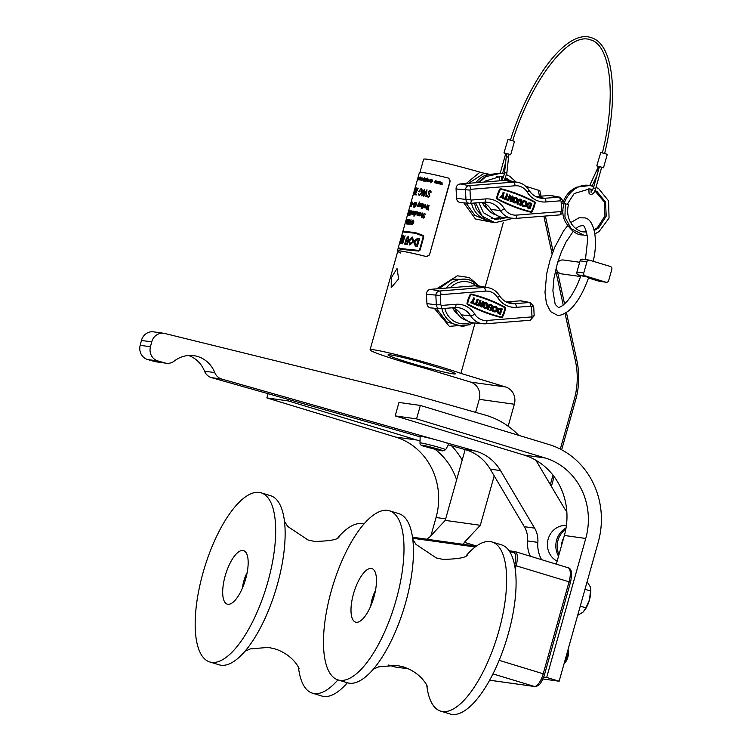 <?xml version="1.0" encoding="UTF-8"?>
<svg xmlns="http://www.w3.org/2000/svg" width="752" height="752" viewBox="0 0 752 752"><rect width="100%" height="100%" fill="white"/><g stroke="black" fill="none" stroke-linecap="round" stroke-linejoin="round"><path stroke-width="1.13" d="M391.284 277.836L397.037 268.502L398.645 278.87L391.209 287.687L391.284 277.836M436.423 308.423L446.735 321.875L461.775 326.246M469.897 324.77L449.348 326.33L434.186 308.217M501.584 177.876L502.872 178.262M505.147 178.967L507.854 179.907M466.043 203.059L474.803 215.326L487.898 220.909M417.247 361.167A34.977 1.871 -164.3 0 0 390.561 354.878A34.977 1.871 -164.3 0 0 388.032 354.888A34.977 1.871 -164.3 0 0 414.916 364.353A34.977 1.871 -164.3 0 0 452.845 373.819A34.977 1.871 -164.3 0 0 455.374 373.819A34.977 1.871 -164.3 0 0 448.38 370.642L417.247 361.167M485.134 287.123L503.389 222.188M493.133 222.46L475.471 218.982L463.796 202.852M466.249 183.479L479.992 172.152A53.636 2.876 -164.3 0 0 423.63 159.283L419.954 172.368M460.891 373.387A53.636 2.876 -164.3 0 0 404.134 356.617A53.636 2.876 -164.3 0 0 370.069 349.84A53.636 2.876 -164.3 0 0 425.811 368.48L470.592 382.091L505.664 386.998L460.891 373.387L475.048 323.022M436.63 288.843L457.357 275.815L469.192 277.526L477.689 284.717M508.164 426.224L514.34 404.238A13.997 13 98 0 0 505.664 386.998M463.448 544.363L464.369 542.342L480.312 525.291L494.214 475.856M525.714 186.261L539.692 190.651M426.666 539.212L429.298 537.436L445.24 520.384L480.312 525.291M445.24 520.384L465.14 449.593M475.612 412.35L479.268 399.331A13.997 13 98 0 0 470.592 382.091M475.847 182.717A23.509 21.836 -82 0 1 489.016 174.173L484.222 173.261L468.562 183.3M496.32 176.325A21.188 19.674 98 0 1 496.658 176.372L499.309 177.181M479.992 172.152L484.222 173.261M446.227 288.082A23.509 21.836 -82 0 1 471.072 280.534L468.562 279.537L452.535 279.171L438.942 288.655M452.76 307.765A12.944 12.023 98 0 0 457.667 313.866M482.38 202.41A12.944 12.023 98 0 0 487.277 208.501M516.521 215.11L560.936 211.575A0.743 0.686 98 0 0 561.584 210.786L561.114 201.489A0.743 0.686 98 0 0 560.39 200.812L545.999 201.959A22.579 20.971 -82 0 1 527.265 192.164A14.73 13.686 98 0 0 515.045 185.772L470.639 189.307A0.743 0.686 98 0 0 469.991 190.106L470.461 199.393A0.743 0.686 98 0 0 471.184 200.07L485.576 198.923A22.579 20.971 -82 0 1 504.301 208.718A14.73 13.686 98 0 0 516.521 215.11A3.497 1.269 85.4 0 1 515.515 218.418A3.497 1.269 85.4 0 1 515.44 218.418A18.227 16.929 -82 0 1 512.732 218.4A18.227 16.929 -82 0 1 500.315 210.513L490.981 209.488A18.659 17.334 -82 0 0 482.511 202.391A12.822 11.91 98 0 0 487.127 208.257M486.911 320.474L531.316 316.93A0.743 0.686 98 0 0 531.965 316.141L531.495 306.854A0.743 0.686 98 0 0 530.771 306.177L516.38 307.324A22.579 20.971 -82 0 1 497.645 297.529A14.73 13.686 98 0 0 485.435 291.137L441.02 294.671A0.743 0.686 98 0 0 440.371 295.461L440.841 304.757A0.743 0.686 98 0 0 441.565 305.434L455.956 304.287A22.579 20.971 -82 0 1 474.691 314.082A14.73 13.686 98 0 0 486.911 320.474A3.497 1.269 85.4 0 1 485.905 323.783A3.497 1.269 85.4 0 1 485.82 323.783A18.227 16.929 -82 0 1 483.113 323.764A18.227 16.929 -82 0 1 470.705 315.878L461.361 314.853A18.659 17.334 -82 0 0 452.892 307.756A12.822 11.91 98 0 0 457.507 313.622M456.614 479.926A65.292 60.649 98 0 0 434.929 449.226M420.058 441.095A65.292 60.649 98 0 0 416.965 440.052L288.251 400.919L288.646 399.528M462.198 460.064A79.289 73.649 98 0 0 451.482 445.72M430.952 535.668L436.057 517.498A65.292 60.649 98 0 0 395.58 437.062L266.866 397.93L268.06 393.691M288.251 400.919L266.866 397.93M542.897 678.962L559.14 681.237L546.685 677.449L585.752 538.46A65.292 60.649 98 0 0 545.275 458.015L416.57 418.892L420.349 405.441L398.964 402.442L395.185 415.894L416.57 418.892M559.14 681.237L598.216 542.248A79.289 73.649 98 0 0 549.054 444.564L420.349 405.441M556.311 564.15L564.367 535.462A65.292 60.649 98 0 0 523.89 455.026L395.185 415.894M546.685 677.449L543.696 677.035M482.85 305.575A2.858 2.651 98 0 0 488.161 305.566A2.858 2.651 98 0 0 482.897 304.983L484.833 305.726L485.143 304.833L484.062 304.41A1.908 1.767 98 0 1 487.277 305.538A1.908 1.767 98 0 1 483.78 305.932L482.596 305.538A2.858 2.651 98 0 0 484.984 308.292M485.773 302.642A2.858 2.651 98 0 0 482.643 304.945M485.115 307.342A1.908 1.767 98 0 0 485.642 303.582M494.6 306.224A2.858 2.651 98 0 0 494.355 311.901A2.858 2.651 98 0 0 497.401 309.147A2.858 2.651 98 0 0 494.6 306.224M495.013 306.233A2.858 2.651 98 0 0 491.836 308.959A2.858 2.651 98 0 0 494.224 311.873M494.882 307.173A1.908 1.767 -82 0 1 494.355 310.933M494.844 310.971A1.908 1.767 98 0 0 495.013 307.183A1.908 1.767 98 0 0 492.974 309.016A1.908 1.767 98 0 0 494.844 310.971M501.716 317.607A0.996 0.931 98 0 0 502.477 317.09A31.471 29.234 98 0 0 505.598 308.273A0.996 0.931 98 0 0 505.118 307.183A166.286 154.451 -82 0 0 471.41 294.098A0.996 0.931 98 0 0 470.376 294.596L470.113 294.558A31.471 29.234 -82 0 0 467.001 303.376A0.996 0.931 98 0 0 467.481 304.466A166.286 154.451 98 0 0 501.189 317.551A0.996 0.931 98 0 0 501.716 317.607M504.912 307.606A165.807 154.01 -82 0 0 471.297 294.558A0.526 0.489 98 0 0 470.761 294.822A30.992 28.792 -82 0 0 467.688 303.507A0.526 0.489 98 0 0 467.941 304.071A165.807 154.01 98 0 0 501.546 317.128A0.526 0.489 98 0 0 502.092 316.865A30.992 28.792 98 0 0 505.165 308.179A0.526 0.489 98 0 0 504.912 307.606L504.658 307.568A0.526 0.489 98 0 1 504.902 308.141A30.992 28.792 98 0 1 501.838 316.827A0.526 0.489 98 0 1 501.443 317.1M466.785 320.418A17.249 16.018 -82 0 1 455.411 308.969M479.043 306.026L477.952 305.669L479.043 306.026L479.832 303.789L481.487 304.428L479.814 303.846M477.952 305.669L479.851 300.302L480.932 300.659L480.143 302.896L481.797 303.535L482.587 301.298L481.562 303.441M481.224 304.391L480.434 306.628L481.524 306.985L483.414 301.618L482.587 301.298M500.362 308.301A2.858 2.651 98 0 0 498.886 313.791L500.353 314.298L502.251 308.931L501.039 308.461A2.858 2.651 98 0 0 497.523 310.482A2.858 2.651 98 0 0 499.14 313.828L500.353 314.298M471.147 294.549A165.807 154.01 -82 0 1 504.658 307.568M490.548 305.472A0.949 0.884 -82 0 1 491.112 306.713L489.853 310.285L490.68 310.604L492.203 307.07A1.908 1.767 98 0 0 490.812 304.541A1.908 1.767 98 0 0 488.894 305.782L487.371 309.326L488.198 309.645L489.721 306.102A0.949 0.884 -82 0 1 490.68 305.481A0.949 0.884 -82 0 1 491.376 306.741L489.853 310.285M490.68 304.522A1.908 1.767 98 0 0 488.631 305.744L487.371 309.326M477.398 299.287L475.819 303.761L474.324 303.235L474.004 304.137L477.567 305.453L477.887 304.56L476.646 304.081L478.225 299.606L477.144 299.249L475.584 303.667M472.82 303.676L473.91 304.034L473.619 300.866L474.559 298.187L473.732 297.858L472.529 300.509L470.338 302.708L471.429 303.065L472.886 301.599L473.083 303.714L472.651 301.834M471.231 294.07L471.156 294.06A0.996 0.931 98 0 0 470.113 294.558M440.841 304.757L436.329 304.833L435.859 295.545A4.239 3.939 -82 0 1 439.582 291.015L483.997 287.471A18.227 16.929 -82 0 1 488.17 287.696L479.24 286.014A18.659 17.334 98 0 0 474.973 285.788L430.558 289.332A4.662 4.333 98 0 0 426.459 294.314L426.929 303.611A4.662 4.333 98 0 0 430.802 307.906L439.854 308.734A4.239 3.939 -82 0 1 436.329 304.833L426.929 303.611M497.645 297.529A3.497 0.865 148.4 0 0 499.347 295.508C502.11 299.832 505.852 302.473 510.58 303.432A19.082 17.728 98 0 0 514.951 303.658L529.342 302.511A4.239 3.939 -82 0 1 530.31 302.567L521.38 300.885A4.662 4.333 98 0 0 520.309 300.828L506.246 301.947M461.361 314.853A18.659 17.334 98 0 0 474.07 322.928L485.905 323.783L530.31 320.239A3.497 1.269 85.4 0 1 530.235 320.239L485.98 323.774M501.189 317.551L501.443 317.588A166.286 154.451 98 0 1 467.735 304.504A0.996 0.931 98 0 1 467.255 303.413A31.471 29.234 -82 0 1 470.376 294.596M501.114 309.504L500.729 309.354A1.908 1.767 98 0 0 498.379 310.698A1.908 1.767 98 0 0 499.46 312.935L501.114 309.504L500.465 309.326A1.908 1.767 98 0 0 500.23 309.251M499.61 312.992L500.851 309.476M490.107 310.322L490.934 310.642M487.625 309.354L488.452 309.683M481.487 304.428L480.434 306.628M480.697 306.666L481.524 306.985M478.216 305.707L480.105 300.339M474.578 303.272L474.004 304.137M474.258 304.165L477.567 305.453M473.083 303.714L473.91 304.034M473.732 297.858L472.529 300.509M472.792 300.546L470.338 302.708M470.602 302.746L471.429 303.065M482.897 304.983L484.833 305.726M512.469 200.211A2.858 2.651 98 0 0 517.771 200.201A2.858 2.651 98 0 0 512.516 199.618L514.453 200.37L514.763 199.468L513.682 199.054A1.908 1.767 98 0 1 516.887 200.173A1.908 1.767 98 0 1 513.39 200.568L512.206 200.173A2.858 2.651 98 0 0 514.594 202.927M515.393 197.278A2.858 2.651 98 0 0 512.262 199.581M514.735 201.978A1.908 1.767 98 0 0 515.261 198.218M524.219 200.869A2.858 2.651 98 0 0 523.965 206.537A2.858 2.651 98 0 0 527.02 203.783A2.858 2.651 98 0 0 524.219 200.869M524.633 200.869A2.858 2.651 98 0 0 521.456 203.595A2.858 2.651 98 0 0 523.843 206.518M524.501 201.809A1.908 1.767 -82 0 1 523.975 205.569M524.454 205.606A1.908 1.767 98 0 0 524.623 201.818A1.908 1.767 98 0 0 522.593 203.651A1.908 1.767 98 0 0 524.454 205.606M499.986 189.231A31.471 29.234 -82 0 0 496.875 198.049A0.996 0.931 98 0 0 497.354 199.139A166.286 154.451 98 0 0 531.062 212.224A0.996 0.931 98 0 0 532.096 211.726A31.471 29.234 98 0 0 535.208 202.908A0.996 0.931 98 0 0 534.738 201.818A166.286 154.451 -82 0 0 501.029 188.733A0.996 0.931 98 0 0 499.986 189.231L499.732 189.194A31.471 29.234 -82 0 0 496.621 198.011A0.996 0.931 98 0 0 497.091 199.101A166.286 154.451 98 0 0 530.799 212.186A0.996 0.931 98 0 0 531.081 212.214M534.531 202.241A165.807 154.01 -82 0 0 500.917 189.194A0.526 0.489 98 0 0 500.371 189.457A30.992 28.792 -82 0 0 497.307 198.143A0.526 0.489 98 0 0 497.561 198.707A165.807 154.01 98 0 0 531.166 211.763A0.526 0.489 98 0 0 531.711 211.5A30.992 28.792 98 0 0 534.775 202.814A0.526 0.489 98 0 0 534.531 202.241L534.268 202.203A0.526 0.489 98 0 1 534.522 202.777A30.992 28.792 98 0 1 531.457 211.462A0.526 0.489 98 0 1 531.053 211.735M496.405 215.053A17.249 16.018 -82 0 1 485.031 203.604M508.653 200.662L507.572 200.305L508.653 200.662L509.442 198.425L511.097 199.064L509.424 198.481M507.572 200.305L509.471 194.937L510.552 195.294L509.762 197.532L511.416 198.171L512.206 195.934L511.181 198.077M510.843 199.036L510.053 201.263L511.134 201.621L513.033 196.253L512.206 195.934M529.972 202.937A2.858 2.651 98 0 0 528.506 208.436L529.972 208.934L531.871 203.566L530.658 203.096A2.858 2.651 98 0 0 527.143 205.117A2.858 2.651 98 0 0 528.759 208.464L529.972 208.934M500.757 189.184A165.807 154.01 -82 0 1 534.268 202.203M520.168 200.107A0.949 0.884 -82 0 1 520.732 201.348L519.472 204.92L520.299 205.24L521.813 201.705A1.908 1.767 98 0 0 520.422 199.177A1.908 1.767 98 0 0 518.504 200.417L516.991 203.961L517.808 204.281L519.331 200.737A0.949 0.884 -82 0 1 520.29 200.117A0.949 0.884 -82 0 1 520.986 201.376L519.472 204.92M520.299 199.158A1.908 1.767 98 0 0 518.25 200.38L516.991 203.961M507.017 193.922L505.438 198.396L503.934 197.879L503.624 198.772L507.186 200.088L507.506 199.195L506.265 198.716L507.844 194.242L506.754 193.884L505.194 198.302M502.439 198.312L503.52 198.669L503.229 195.501L504.178 192.822L503.097 192.465L502.148 195.144L499.958 197.344L501.039 197.701L502.505 196.234L502.693 198.349L502.27 196.469M500.841 188.705L500.766 188.696A0.996 0.931 98 0 0 499.732 189.194M470.461 199.393L465.949 199.477L465.479 190.181A4.239 3.939 -82 0 1 469.201 185.65L513.607 182.116A18.227 16.929 -82 0 1 517.78 182.332L508.86 180.649A18.659 17.334 98 0 0 504.583 180.424L460.177 183.967A4.662 4.333 98 0 0 456.079 188.959L456.549 198.246A4.662 4.333 98 0 0 460.421 202.542L469.464 203.378A4.239 3.939 -82 0 1 465.949 199.477L456.549 198.246M527.265 192.164A3.497 0.865 148.4 0 0 528.966 190.153C531.72 194.467 535.471 197.109 540.19 198.067A19.082 17.728 98 0 0 544.561 198.302L558.952 197.156A4.239 3.939 -82 0 1 559.92 197.203L551 195.52A4.662 4.333 98 0 0 549.928 195.464L535.856 196.582M490.981 209.488A18.659 17.334 98 0 0 503.69 217.563L515.515 218.418L559.93 214.875A3.497 1.269 85.4 0 1 559.845 214.875L515.599 218.409M530.724 204.14L530.339 203.999A1.908 1.767 98 0 0 527.998 205.334A1.908 1.767 98 0 0 529.079 207.571L530.724 204.14L530.085 203.961A1.908 1.767 98 0 0 529.84 203.886M529.229 207.627L530.47 204.112M519.726 204.958L520.553 205.277M517.244 203.999L518.072 204.318M511.097 199.064L510.053 201.263M510.307 201.301L511.134 201.621M507.826 200.342L509.724 194.975M504.197 197.908L503.624 198.772M503.878 198.81L507.186 200.088M502.693 198.349L503.52 198.669M503.351 192.503L502.148 195.144M502.402 195.182L499.958 197.344M500.212 197.381L501.039 197.701M512.516 199.618L514.453 200.37M410.254 243.723L412.801 241.392L411.974 238.393L409.53 240.743L410.254 243.723L409.567 240.753L411.993 238.403M409.821 245.049L413.685 241.599L412.416 237.068L408.787 240.593L409.821 245.049L413.722 241.608L412.453 237.077M403.382 240.424L403.721 239.061L403.382 240.424A54.106 2.895 15.7 0 0 402.414 240.32L402.367 240.311A54.153 2.905 15.7 0 1 403.345 240.405M403.721 239.061A54.153 2.905 15.7 0 0 403.147 239.004L404.632 237.087L403.006 242.454L402.658 241.166A54.153 2.905 15.7 0 0 402.207 241.119L402.649 243.808L405.074 235.771L402.367 240.311M403.194 239.004L404.651 237.096M406.616 244.438L406.653 244.447A54.106 2.895 15.7 0 1 407.358 244.579L408.872 239.202L408.308 236.269L406.193 238.722L404.689 244.099A54.153 2.905 15.7 0 1 405.3 244.203L406.813 238.826L407.875 237.604L408.129 239.061L406.616 244.438A54.153 2.905 15.7 0 1 407.321 244.569L408.825 239.183L408.327 236.278M404.689 244.099L404.726 244.118A54.106 2.895 15.7 0 1 405.337 244.221L406.851 238.835L407.894 237.604M415.189 233.242L402.724 231.926L399.773 242.435M400.026 242.332L401.869 235.62L399.97 242.351A54.153 2.905 15.7 0 1 400.224 242.304L399.895 243.657A54.106 2.895 15.7 0 0 399.397 243.836L399.378 243.864A54.106 2.895 15.7 0 1 399.378 243.864L399.359 243.93A54.106 2.895 15.7 0 1 399.359 243.902L398.287 247.728M415.809 246.355L415.847 246.365A54.106 2.895 15.7 0 1 417.313 246.703L419.55 238.619A54.153 2.905 15.7 0 0 418.084 238.281C413.628 240.161 412.876 242.858 415.809 246.355A54.153 2.905 15.7 0 1 417.285 246.694L419.55 238.619M401.615 238.91L402.508 235.555A54.153 2.905 15.7 0 0 402.273 235.564L400.055 243.648A54.106 2.895 15.7 0 1 400.29 243.639L401.23 240.273A54.106 2.895 15.7 0 1 401.765 240.283L400.863 243.648A54.106 2.895 15.7 0 1 401.201 243.667L403.467 235.592L401.201 243.667M417.896 177.81L419.4 172.612A54.106 2.895 -164.3 0 1 448.653 178.149L450.063 180.903L429.448 254.956L426.779 256.686A53.636 2.876 -164.3 0 0 397.789 251.196A53.636 2.876 -164.3 0 0 400.656 253.029M417.332 179.982L417.999 177.82A54.153 2.905 15.7 0 1 418.027 177.81L417.473 179.954A54.106 2.895 15.7 0 1 417.473 179.954L417.896 177.886A54.153 2.905 15.7 0 1 417.915 177.876L417.454 179.766M417.285 180.142L415.189 187.831A54.106 2.895 15.7 0 0 415.151 187.859L415.113 187.85A54.153 2.905 15.7 0 1 415.142 187.821L415.189 187.831M418.112 177.782L417.51 179.916L418.084 177.792A54.153 2.905 15.7 0 1 418.112 177.782L417.623 179.672L418.215 177.754A54.153 2.905 15.7 0 1 418.244 177.754L417.698 179.897A54.106 2.895 15.7 0 0 417.661 179.897L417.548 179.935A54.106 2.895 15.7 0 1 417.539 179.925L417.745 179.587M418.535 177.698L418.018 178.75A54.153 2.905 15.7 0 1 418.309 178.722L417.839 179.888M418.986 177.679L418.657 179.493L418.441 178.713A54.153 2.905 15.7 0 1 418.826 178.713L418.958 177.669L418.911 178.779M419.24 179.493L419.127 179.878A54.106 2.895 15.7 0 1 419.202 179.878L419.795 177.754L419.202 179.878M418.911 179.907L419.287 177.716A54.153 2.905 15.7 0 1 419.343 177.716L418.996 179.643M420.001 177.763A54.153 2.905 15.7 0 0 419.926 177.754L419.372 179.897A54.106 2.895 15.7 0 1 419.447 179.907L420.048 177.773L419.447 179.907M420.772 177.002L419.607 179.916A54.106 2.895 15.7 0 1 419.691 179.925L419.757 179.7M420.847 177.698A54.106 2.895 15.7 0 1 420.932 177.707L420.725 176.983L420.894 177.698A54.153 2.905 15.7 0 0 420.81 177.688L419.691 179.925M420.547 177.82L420.603 178.929M421.176 179.7L421.064 180.085A54.106 2.895 15.7 0 1 421.167 180.104L421.759 177.97L421.167 180.104M421.129 177.886L420.894 178.901L421.129 177.886A54.153 2.905 15.7 0 0 421.045 177.867L420.725 180.076M420.894 178.901L420.847 179.822M422.427 178.027L422.248 179.888L421.562 179.766L421.75 180.217L421.637 178.995A54.153 2.905 15.7 0 1 422.408 179.117L422.351 178.29L421.806 178.544L422.398 178.027L422.549 179.192M423.169 179.192A54.153 2.905 15.7 0 0 422.68 179.117L422.633 179.427A54.106 2.895 15.7 0 1 423.132 179.512L423.132 179.512M423.884 178.826L423.085 180.395A54.106 2.895 15.7 0 0 422.953 180.377L422.915 180.367A54.153 2.905 15.7 0 1 423.047 180.386L423.846 178.816L423.771 180.518A54.106 2.895 15.7 0 1 423.912 180.546L424.043 178.525M424.166 180.583A54.153 2.905 15.7 0 0 423.978 180.546L424.015 180.565A54.106 2.895 15.7 0 1 424.166 180.583L423.959 181.458A54.106 2.895 15.7 0 1 424.09 181.476L424.335 180.621A54.106 2.895 15.7 0 1 424.523 180.649L424.523 180.649M423.978 180.546L424.053 180.292A54.153 2.905 15.7 0 1 424.241 180.32L424.758 178.45A54.153 2.905 15.7 0 1 424.889 178.478L424.41 180.348M425.735 180.452L425.378 181.721A54.106 2.895 15.7 0 1 425.529 181.749L426.328 178.741L425.529 181.749M425.106 180.79L425.331 178.553A54.153 2.905 15.7 0 1 425.472 178.581L425.275 180.555M427.503 178.102L427.944 178.901L427.503 178.102L426.76 178.6L426.102 180.95A54.106 2.895 15.7 0 1 426.243 180.978L426.328 180.677M427.54 178.121L427.982 178.92L427.606 178.139M427.832 178.882A54.106 2.895 15.7 0 1 427.982 178.92L427.944 178.901A54.153 2.905 15.7 0 0 427.794 178.873L427.474 178.384L426.722 179.136L427.333 178.938L427.662 180.142L426.243 180.978M428.79 179.474L428.283 179.794L429.072 179.982L428.687 181.467A54.106 2.895 15.7 0 1 428.847 181.505L428.828 179.202L429.138 180.489M427.794 181.279L428.283 179.794L427.832 181.298A54.106 2.895 15.7 0 0 427.681 181.26L427.644 181.251A54.153 2.905 15.7 0 1 427.794 181.279L427.832 181.298M429.853 181.758L429.43 181.298L430.492 181.514L429.853 181.758M430.52 179.568L430.492 181.514L430.858 180.79M430.473 179.549L430.896 180.8M431.639 180.17L432.297 179.944L432.795 181.232L431.704 182.153L431.244 181.58L430.877 182.849L431.225 181.636M432.362 179.963L432.767 181.223L431.704 182.153L431.206 181.57M431.686 179.85A54.153 2.905 15.7 0 0 431.507 179.813L430.708 182.811A54.106 2.895 15.7 0 1 430.877 182.849M436.48 181.57L435.511 182.971L436.451 181.561L436.536 183.215A54.106 2.895 15.7 0 1 436.752 183.262A54.106 2.895 15.7 0 1 436.997 183.319L437.937 181.909M435.399 181.317L434.487 182.736A54.106 2.895 15.7 0 0 434.28 182.689L434.252 182.68A54.153 2.905 15.7 0 1 434.459 182.727L435.37 181.307L435.446 182.962M434.252 182.68L435.511 180.706A54.153 2.905 15.7 0 1 435.558 180.715L435.671 182.379M435.558 180.715L435.643 182.369L436.602 180.959A54.153 2.905 15.7 0 1 436.639 180.969L436.752 183.262A54.153 2.905 15.7 0 1 436.968 183.309L436.997 183.319M439.074 182.181L438.078 183.573A54.106 2.895 15.7 0 0 438.049 183.563L438.021 183.554A54.153 2.905 15.7 0 1 438.059 183.563L439.046 182.172L439.159 183.836A54.106 2.895 15.7 0 1 439.384 183.883A54.153 2.905 15.7 0 1 439.619 183.939L440.606 182.548M436.639 180.969L436.78 183.272L438.059 181.298A54.153 2.905 15.7 0 1 438.096 181.307L438.237 182.971L439.196 181.57A54.153 2.905 15.7 0 1 439.243 181.58L439.412 183.892A54.106 2.895 15.7 0 1 439.638 183.949L440.578 182.539L440.71 184.202A54.106 2.895 15.7 0 1 440.775 184.221L441.791 182.83M440.71 184.202L440.738 184.212A54.153 2.905 15.7 0 1 440.747 184.212L441.762 182.821L441.894 184.494A54.106 2.895 15.7 0 1 442.138 184.55L441.96 182.228A54.153 2.905 15.7 0 1 441.96 182.228L442.138 184.55M439.243 181.58L439.384 183.883L440.719 181.928A54.153 2.905 15.7 0 1 440.766 181.946L440.926 183.62L441.922 182.219M415.113 187.85L413.562 193.311A54.153 2.905 15.7 0 1 413.562 193.311M414.681 190.98L413.854 193.038A54.106 2.895 15.7 0 0 413.779 193.067L413.732 193.048A54.153 2.905 15.7 0 1 413.807 193.02L414.643 190.961L413.562 194.965A54.106 2.895 15.7 0 1 413.656 194.956L415.593 188.056L413.656 194.956M413.732 193.048L415.095 188.141A54.153 2.905 15.7 0 1 415.16 188.113L414.869 190.331M415.16 192.305L415.113 190.228L416.241 187.859L416.232 189.786A54.106 2.895 15.7 0 0 416.082 189.777L416.035 188.545L415.17 191.751M415.254 190.265L415.123 191.732L415.602 191.412L414.446 194.759A54.153 2.905 15.7 0 0 413.882 194.759L414.079 194.063A54.153 2.905 15.7 0 1 414.54 194.063L414.944 192.437M413.882 194.759L413.929 194.768A54.106 2.895 15.7 0 1 414.493 194.768M417.98 187.991L415.01 194.796A54.106 2.895 15.7 0 1 416.288 194.928L416.439 194.223L416.288 194.928M418.112 188.31L415.489 194.129M418.544 193.537L419.372 194.853L421.646 192.296L420.876 189.137L419.099 191.017A54.153 2.905 15.7 0 1 420.095 191.177L419.898 191.863A54.153 2.905 15.7 0 0 418.648 191.666L421.092 188.461L422.182 189.983L421.975 192.333L419.165 195.539L418.187 193.997L418.582 193.555L419.409 194.862M421.007 189.175L419.137 191.027M420.095 191.177L419.936 191.882A54.106 2.895 15.7 0 0 418.695 191.675L418.648 191.666M421.129 188.47L422.22 190.002L422.013 192.343L419.202 195.548M426.422 191.572L423.818 196.244L426.393 191.553L425.895 196.676A54.106 2.895 15.7 0 1 426.309 196.77L426.995 189.786L426.309 196.77M423.761 196.234A54.106 2.895 15.7 0 1 423.818 196.244L423.818 196.244A54.153 2.905 15.7 0 0 423.733 196.225L423.968 191.093L421.872 195.858A54.106 2.895 15.7 0 0 421.534 195.793L421.496 195.783A54.153 2.905 15.7 0 1 421.834 195.849L421.872 195.858M421.496 195.783L424.41 189.25A54.153 2.905 15.7 0 1 424.457 189.269L424.25 194.665M430.219 190.303L431.272 192.108L430.736 192.343L429.994 190.98L428.781 191.929L429.824 196.065L428.067 197.325M428.781 191.929L430.022 190.989M428.753 191.92L429.796 196.056L428.161 197.353L427.239 195.943L427.728 195.614L428.443 196.686M430.313 190.331L431.272 192.108M410.31 205.475L410.376 205.578A54.106 2.895 15.7 0 1 410.423 205.569L411.297 202.279L410.423 205.569M410.395 204.92L410.103 205.757M410.244 205.672L410.959 202.467A54.153 2.905 15.7 0 1 410.968 202.448L410.216 205.352M410.968 202.448L410.178 205.343L411.053 202.363A54.153 2.905 15.7 0 1 411.081 202.354L410.366 205.268M410.536 206.255L411.617 202.232A54.153 2.905 15.7 0 0 411.56 202.241L410.338 206.734A54.106 2.895 15.7 0 1 410.479 206.725L410.648 206.264L410.479 206.725M412.35 202.128L412.322 203.407A54.106 2.895 15.7 0 0 412.228 203.397L411.607 204.713M411.654 203.717L411.118 206.715A54.153 2.905 15.7 0 0 410.724 206.706L410.855 206.245A54.153 2.905 15.7 0 1 411.175 206.255L411.541 203.689L412.312 202.109L412.322 203.407M412.669 204.253A54.106 2.895 15.7 0 1 413.196 204.3L413.327 203.839L413.158 204.29A54.153 2.905 15.7 0 0 412.632 204.234L412.669 204.253M415.113 202.41L415.292 203.877L413.741 207.11M414.784 207.27L414.747 207.261A54.153 2.905 15.7 0 1 414.747 207.261A54.106 2.895 15.7 0 1 414.784 207.27L416.89 203.886L414.747 207.261L415.583 204.149A54.106 2.895 15.7 0 0 415.405 204.121L415.358 204.112A54.153 2.905 15.7 0 1 415.583 204.149M415.358 204.112L415.489 203.651A54.153 2.905 15.7 0 1 415.706 203.689L415.997 202.655A54.153 2.905 15.7 0 1 416.176 202.683L415.922 203.726M418.732 203.942L417.445 206.339A54.106 2.895 15.7 0 0 417.219 206.302L417.181 206.292A54.153 2.905 15.7 0 1 417.407 206.33L418.695 203.933L418.629 206.565A54.106 2.895 15.7 0 1 418.873 206.612L418.986 203.472L419.766 202.062L418.986 203.472M421.12 203.538L421.562 205.409L421.026 206.452L420.077 206.913L419.578 204.929A54.153 2.905 15.7 0 1 421.299 205.268L420.96 203.933L419.87 204.243L421.007 203.51L421.562 205.409L421.026 206.452M420.077 206.913L419.494 206.114L420.077 206.913M422.737 203.924A54.153 2.905 15.7 0 0 422.483 203.877L421.223 208.483A54.106 2.895 15.7 0 1 421.477 208.539L422.737 203.924L421.477 208.539M423.555 204.102A54.153 2.905 15.7 0 0 423.291 204.046L422.032 208.652A54.106 2.895 15.7 0 1 422.295 208.708L423.592 204.112L422.295 208.708M425.237 204.403L425.952 206.358L424.288 207.796L423.592 205.832L425.359 204.441M426.525 208.238A54.106 2.895 15.7 0 1 426.826 208.304L427.747 205.023L426.788 208.295A54.153 2.905 15.7 0 0 426.497 208.229L426.525 208.238M426.666 207.749L426.102 207.768M428.734 209.535L428.612 209.996A54.106 2.895 15.7 0 0 426.826 209.582A54.153 2.905 15.7 0 1 428.574 209.987L428.734 209.535M426.798 209.573L426.92 209.112A54.153 2.905 15.7 0 1 427.653 209.282L428.781 205.258A54.153 2.905 15.7 0 1 429.091 205.334L427.991 209.357A54.153 2.905 15.7 0 1 428.706 209.526M407.979 213.079A54.153 2.905 15.7 0 1 407.988 213.032L408.101 212.628A54.153 2.905 15.7 0 1 408.12 212.581L410.056 205.747M408.157 212.656L407.64 214.442M407.669 214.32L408.656 210.955L407.763 214.217A54.106 2.895 15.7 0 1 407.791 214.235L407.913 213.756M408.656 210.955A54.153 2.905 15.7 0 1 408.684 210.936L407.96 213.803M407.979 214.17L407.932 214.16A54.153 2.905 15.7 0 1 407.932 214.16A54.106 2.895 15.7 0 1 407.979 214.17L408.073 213.7M409.257 210.786L408.195 213.888M408.985 211.077L409.003 210.851A54.153 2.905 15.7 0 0 408.947 210.861L408.073 214.151A54.106 2.895 15.7 0 1 408.129 214.141M408.815 215.326L408.815 215.326A54.106 2.895 15.7 0 1 409.032 215.335L410.291 210.851L409.032 215.335M408.985 215.326A54.153 2.905 15.7 0 0 408.768 215.307L409.953 210.823A54.153 2.905 15.7 0 1 410.244 210.842M411.071 211.331L411.635 210.917L411.758 212.703L410.677 214.311L410.404 213.559L409.896 215.523L410.395 213.737M411.147 210.917A54.153 2.905 15.7 0 0 411.015 210.898L409.774 215.514A54.106 2.895 15.7 0 1 409.896 215.523M411.983 213.925L411.852 214.405A54.106 2.895 15.7 0 1 412.011 214.433L412.933 211.152L412.011 214.433M413.299 211.679L414.042 211.265L414.333 213.098L413.064 214.649L412.641 214.019M414.333 213.098L413.064 214.649L412.641 213.888M413.384 211.218A54.153 2.905 15.7 0 0 413.224 211.19L412.34 214.48A54.106 2.895 15.7 0 1 412.51 214.508M415.245 212.026L416.11 211.632L416.505 213.493L415.113 215.016L414.596 214.188L414.051 216.144L414.606 214.292M413.854 216.106L413.891 216.115A54.106 2.895 15.7 0 1 414.089 216.153A54.153 2.905 15.7 0 0 413.854 216.106L415.142 211.509A54.153 2.905 15.7 0 1 415.339 211.547M417.172 215.401L418.084 214.903L417.915 215.495A54.106 2.895 15.7 0 1 418.159 215.542L419.043 212.252L418.159 215.542M418.046 214.893L417.087 215.382M417.106 215.392L417.369 211.923A54.153 2.905 15.7 0 1 417.595 211.97L417.322 215.006M420.753 212.553L421.393 214.499L419.795 215.946L419.099 215.091L418.93 215.702L419.118 215.175M419.748 212.929L419.851 212.421A54.153 2.905 15.7 0 0 419.607 212.374L418.714 215.655A54.106 2.895 15.7 0 1 418.967 215.711M420.829 212.572L421.355 214.489L419.795 215.946M421.684 216.285A54.153 2.905 15.7 0 0 421.289 216.2L421.317 216.209A54.106 2.895 15.7 0 1 421.675 216.285L421.336 217.619A54.106 2.895 15.7 0 1 421.618 217.676L421.985 216.36A54.106 2.895 15.7 0 1 422.389 216.444L422.389 216.444M421.289 216.2L421.402 215.796A54.153 2.905 15.7 0 1 421.797 215.88L422.605 213.004A54.153 2.905 15.7 0 1 422.878 213.07L422.107 215.946M424.542 213.803L423.696 214.423L424.429 217.187L423.329 218.052L422.68 217.102L423.489 217.601L424.128 217.14L423.414 214.358L424.673 213.342L425.425 214.564L424.542 213.803L423.724 214.433L424.457 217.196L423.357 218.061M423.489 217.601L423.019 216.886L423.517 217.61M424.758 213.371L425.425 214.564M407.405 221.699L406.306 224.011L407.65 219.302L406.306 224.011M408.439 221.793L407.227 224.087L408.58 219.377L408.439 221.793L407.302 224.096M409.755 219.518L409.868 220.956L408.242 224.209L409.097 222.178L408.825 220.815L409.737 219.518M410.028 223.861L411.118 219.828A54.153 2.905 15.7 0 0 410.949 219.8L409.727 224.303A54.106 2.895 15.7 0 1 410.084 224.359L410.329 223.917L410.084 224.359M411.306 223.41L411.917 224.303L413.478 222.611L412.914 220.496L411.664 221.727A54.153 2.905 15.7 0 1 412.387 221.849L412.256 222.31A54.153 2.905 15.7 0 0 411.353 222.15L413.064 220.045L413.826 221.069L413.694 222.639L411.776 224.763L411.053 223.711L411.955 224.312M413.017 220.524L411.701 221.737M412.387 221.849L412.293 222.319A54.106 2.895 15.7 0 0 411.391 222.169L411.353 222.15M413.186 220.073L413.732 222.648L411.814 224.773M398.776 248.273C396.144 248.705 402.799 249.636 418.742 251.074L420.067 250.115L423.79 236.852L423.141 235.423L415.32 232.547L402.875 231.231L402.64 232.227M398.475 248.705L398.222 247.793M426.779 256.686L426.6 256.611A54.106 2.895 -164.3 0 0 397.347 251.074A54.106 2.895 -164.3 0 0 397.695 251.563M426.6 256.611L429.27 254.881M448.831 178.224L450.063 180.903M429.448 254.956L450.241 180.978M423.79 236.852L423.113 235.414L415.377 232.565M398.729 248.263C396.097 248.696 402.762 249.626 418.714 251.065L420.039 250.106L423.771 236.833M398.908 247.587C396.304 248.019 402.95 248.95 418.836 250.378L419.531 249.871L423.197 236.814L422.859 236.062L415.123 233.223L402.687 231.907M417.708 239.625C414.709 240.866 414.211 242.661 416.194 245.011A54.153 2.905 15.7 0 1 416.655 245.114L418.168 239.728A54.153 2.905 15.7 0 0 417.708 239.625L417.736 239.634A54.106 2.895 15.7 0 1 418.168 239.738M417.736 239.634C414.747 240.875 414.239 242.67 416.223 245.02M400.496 239.935L401.615 235.893M399.359 243.93L399.312 243.921A54.153 2.905 15.7 0 1 399.312 243.883A54.153 2.905 15.7 0 1 399.331 243.845L400.449 239.926M399.397 243.836L399.726 242.473A54.153 2.905 15.7 0 1 399.848 242.388L401.737 235.667A54.153 2.905 15.7 0 1 401.869 235.62M399.895 243.657L400.224 242.304M399.35 243.817A54.153 2.905 15.7 0 1 399.848 243.648M402.508 235.555L401.568 238.91A54.153 2.905 15.7 0 1 402.141 238.92L403.091 235.564A54.153 2.905 15.7 0 1 403.429 235.583M400.29 243.639L401.192 240.264A54.153 2.905 15.7 0 1 401.765 240.273M403.006 242.454L402.658 241.166M402.602 243.789L405.074 235.771M411.118 219.828L409.99 223.852A54.153 2.905 15.7 0 1 410.291 223.899M409.699 219.509L409.868 220.956M409.831 220.938L408.204 224.199M409.079 221.746L408.966 220.806L409.567 219.96L408.966 220.806L409.079 221.746L409.567 219.96L409.68 220.9M409.013 220.825L409.116 221.755M408.58 219.377L408.392 221.784M407.951 220.58L407.387 223.626L408.261 221.765L408.449 219.838L407.584 221.699M408.458 219.838L407.998 220.59M407.631 221.718L407.424 223.645M407.368 221.68L407.669 219.311M407.076 220.524L406.447 223.56L407.255 221.68L407.518 219.763L406.729 221.652M407.556 219.781L407.123 220.543M406.766 221.661L406.494 223.57M422.878 213.07L422.069 215.946A54.153 2.905 15.7 0 1 422.464 216.031M421.308 217.61A54.153 2.905 15.7 0 1 421.581 217.666L421.985 216.36A54.153 2.905 15.7 0 1 422.351 216.435M419.851 212.421L419.691 212.985L420.716 212.543M420.594 212.938L419.39 214.057L419.87 215.533L421.092 214.423L420.594 212.938M420.678 212.966L419.39 214.057M419.428 214.066L419.898 215.542M417.595 211.97L417.022 214.273M417.285 214.997L416.984 214.254L417.285 214.997L418.187 214.264L418.798 212.205A54.153 2.905 15.7 0 1 419.043 212.252M416.505 213.493L415.076 214.997L414.596 214.188M416.035 211.613L416.467 213.483M415.912 212.008L414.878 213.173L415.189 214.593L416.251 213.436L415.912 212.008M415.988 212.026L414.878 213.173M414.925 213.183L415.226 214.611M413.985 211.246L414.296 213.089M413.863 211.65L412.933 212.844L413.139 214.235L414.108 213.051L413.863 211.65M413.929 211.669L412.933 212.844M412.97 212.863L413.177 214.254M411.626 214.01L412.735 211.115A54.153 2.905 15.7 0 1 412.895 211.143M411.758 212.703L410.639 214.292L410.404 213.559M411.598 210.908L411.72 212.684M411.476 211.303L410.752 213.897L411.579 212.666L411.476 211.303L410.686 212.543M410.724 212.562L410.789 213.906M409.878 211.284L409.483 212.957A54.153 2.905 15.7 0 1 409.549 212.957L410.019 211.293A54.153 2.905 15.7 0 0 409.878 211.284L409.925 211.303A54.106 2.895 15.7 0 1 410.009 211.303M409.925 211.303L409.483 212.957M409.351 213.418L408.881 214.846A54.153 2.905 15.7 0 1 409.013 214.856L409.351 213.418A54.153 2.905 15.7 0 1 409.417 213.418A54.106 2.895 15.7 0 1 409.417 213.427L408.881 214.846M408.891 214.198L408.928 214.865M409.079 212.478L408.251 213.521M409.003 210.851L409.041 212.468M409.097 211.171L408.374 213.765L409.097 211.171M409.144 211.19L408.543 212.487M408.59 212.496L408.421 213.775M407.8 214.245L408.806 210.889A54.153 2.905 15.7 0 1 408.853 210.88M408.12 212.647L407.838 213.878M407.81 213.681L408.007 212.985A54.153 2.905 15.7 0 0 407.988 213.032M429.091 205.334L427.963 209.357M426.497 208.229L426.628 207.74L425.679 207.984M426.064 207.759L427.418 204.948A54.153 2.905 15.7 0 1 427.709 205.014M425.209 204.394L425.952 206.358M425.923 206.349L425.312 207.449M425.275 207.439L424.26 207.787L423.564 207.063M425.19 204.826L423.855 205.888L424.372 207.383L425.641 206.283L425.181 204.826M425.134 204.807L423.855 205.888M423.893 205.898L424.401 207.392M420.988 206.443L420.048 206.903L419.456 206.104M420.979 203.933L420.02 204.469M420.735 206.292L421.158 205.672A54.153 2.905 15.7 0 0 419.691 205.371L420.142 206.49L420.735 206.292M421.158 205.672A54.106 2.895 15.7 0 0 419.729 205.381L420.18 206.509M417.181 206.292L419.494 201.997A54.153 2.905 15.7 0 1 419.729 202.044M418.949 203.463L418.873 206.612M416.176 202.683L415.884 203.717A54.153 2.905 15.7 0 1 416.852 203.877M415.207 206.123L416.354 204.271A54.153 2.905 15.7 0 0 415.753 204.177L415.207 206.123M415.753 204.177L415.292 205.992M415.8 204.187A54.106 2.895 15.7 0 1 416.354 204.281M415.254 203.858L413.703 207.101L414.446 202.814L415.038 202.391L415.292 203.877M414.907 202.843L414.361 204.741L414.907 202.843M414.39 205.992L414.239 205.202L413.835 206.64M414.427 206.01L414.277 205.211M413.732 205.916L413.882 206.65M414.944 202.861L414.211 203.745M414.258 203.754L414.399 204.751M412.632 204.234L412.754 203.783A54.153 2.905 15.7 0 1 413.29 203.83M412.284 203.388A54.153 2.905 15.7 0 0 412.181 203.388L412.171 202.57L411.617 203.707M411.861 204.478L411.118 206.715M411.617 202.232L410.489 206.264A54.153 2.905 15.7 0 1 410.601 206.255M410.207 205.663L410.348 204.901M410.169 205.343L410.028 205.794A54.153 2.905 15.7 0 1 410.028 205.794M411.081 202.354L410.319 205.258L411.25 202.288A54.153 2.905 15.7 0 1 411.297 202.279M410.028 205.945L410.282 205.221M427.728 195.614L428.405 196.676L429.354 195.981L428.339 191.816L430.182 190.294M431.244 192.089L430.736 192.343M423.968 191.093L421.834 195.849M424.457 189.269L424.213 194.646L426.939 189.767A54.153 2.905 15.7 0 1 426.995 189.786M418.074 188.301L415.452 194.119A54.153 2.905 15.7 0 1 416.439 194.223M414.972 194.787A54.153 2.905 15.7 0 1 416.241 194.918M416.053 188.545L415.217 190.247M416.241 187.859L416.194 189.777M415.555 191.403L414.446 194.759M415.16 188.113L414.822 190.322L415.461 188.056A54.153 2.905 15.7 0 1 415.546 188.047M415.358 187.004L415.142 187.821M415.311 186.985L414.756 189.081M414.822 188.893L414.399 190.651M414.361 190.641L413.807 192.446M413.75 192.691L413.544 193.283M440.766 181.946L440.907 183.61M438.021 183.554L437.908 181.899L436.968 183.309M438.096 181.307L438.209 182.962M432.212 180.198L431.394 180.912L431.742 181.881L432.579 181.176L432.212 180.198M432.287 180.226L431.394 180.912L431.77 181.89M429.392 181.279L429.824 181.749L429.42 180.489L430.445 179.54M430.398 179.813L429.589 180.518L429.9 181.486L430.689 180.753L430.37 179.803L429.589 180.518M429.627 180.527L429.928 181.495M427.644 181.251L428.828 179.202M429.101 180.471L428.809 181.495A54.153 2.905 15.7 0 0 428.649 181.458M427.446 178.374L427.794 178.873L427.446 178.374L426.722 179.136M427.286 178.929L427.662 180.142M427.625 180.132L426.675 181.1L426.309 180.593M427.474 180.085L427.211 179.192L426.506 179.916L426.741 180.837L427.474 180.085L427.211 179.192L426.741 180.837L426.506 179.916M427.512 180.104L427.249 179.202M425.472 178.581L425.106 180.085M425.237 180.546L426.187 178.713A54.153 2.905 15.7 0 1 426.328 178.741M424.889 178.478L424.372 180.348A54.153 2.905 15.7 0 1 424.56 180.377M423.921 181.439A54.153 2.905 15.7 0 1 424.053 181.467L424.335 180.621A54.153 2.905 15.7 0 1 424.485 180.64M422.915 180.367L424.344 177.557A54.153 2.905 15.7 0 1 424.476 177.575M423.996 178.506L423.912 180.546M422.596 179.418A54.153 2.905 15.7 0 1 423.094 179.493M422.511 179.183L422.248 179.888M422.201 179.878L421.524 179.747M422.408 179.117L422.304 178.28L421.872 178.685M422.098 179.794L422.323 179.371A54.153 2.905 15.7 0 0 421.665 179.277L422.098 179.794M421.853 179.972L421.712 179.286L421.816 179.954M421.712 179.286A54.106 2.895 15.7 0 1 422.323 179.38M420.857 178.882L420.772 179.38M420.8 179.813L421.618 177.942A54.153 2.905 15.7 0 1 421.722 177.961M420.161 178.083L420.706 177.265M420.565 178.92L419.748 179.54M419.964 179.709L420.434 178.074L419.964 179.709L420.434 178.074L420.481 178.901M419.983 178.873L420.001 179.728M419.343 177.716L418.949 179.625L419.682 177.735A54.153 2.905 15.7 0 1 419.757 177.745M418.864 178.769L418.657 179.493M418.826 178.713L418.873 177.933L418.601 178.374M418.441 179.625L418.46 178.985L418.394 179.615M417.971 179.643L418.027 179.023L417.924 179.625M418.244 177.754L417.698 179.897M417.943 177.782L417.539 179.371M418.027 177.81L417.473 179.954M417.849 177.961L417.623 178.995M417.576 178.976L417.238 180.132A54.153 2.905 15.7 0 1 417.238 180.142L417.313 179.869M587.115 581.738L590.254 586.804L590.734 589.032L589.483 599.805A15.162 5.555 -73.1 0 0 590.771 589.53A15.162 5.555 -73.1 0 0 590.752 589.239M580.253 606.131L585.911 607.851L589.483 599.805A15.162 5.555 106.9 0 1 584.323 610.737A15.162 5.555 106.9 0 1 584.257 610.831M585.911 607.851L583.157 612.043L577.649 615.39M584.981 589.305L590.64 591.034M426.798 685.523A88.379 32.392 -73.1 0 0 440.681 711.129A88.379 32.392 -73.1 0 0 442.505 711.524A88.379 32.392 -73.1 0 0 498.106 633.551A88.379 32.392 -73.1 0 0 492.099 542.004A88.379 32.392 -73.1 0 0 490.266 541.6A88.379 32.392 -73.1 0 0 466.315 555.549M492.099 542.004L501.546 544.871A88.379 32.392 106.9 0 1 507.553 636.418A88.379 32.392 106.9 0 1 451.952 714.4A88.379 32.392 106.9 0 1 450.128 713.996L440.681 711.129M389.451 510.796L398.898 513.672A88.379 32.392 106.9 0 1 413.421 548.556A88.379 32.392 106.9 0 1 378.97 661.882A88.379 32.392 106.9 0 1 349.304 683.192A88.379 32.392 106.9 0 1 347.48 682.788L338.033 679.921A88.379 32.392 -73.1 0 0 339.857 680.316A88.379 32.392 -73.1 0 0 395.458 602.343A88.379 32.392 -73.1 0 0 389.451 510.796A88.379 32.392 -73.1 0 0 387.618 510.392A88.379 32.392 -73.1 0 0 332.017 588.374A88.379 32.392 -73.1 0 0 338.033 679.921M356.175 622.261A27.984 10.255 -73.1 0 0 373.782 597.567A27.984 10.255 -73.1 0 0 371.873 568.578A27.984 10.255 -73.1 0 0 371.3 568.456A27.984 10.255 -73.1 0 0 353.694 593.14A27.984 10.255 -73.1 0 0 355.602 622.13A27.984 10.255 -73.1 0 0 356.175 622.261M363.78 524.041L363.893 524.069A88.379 32.392 -73.1 0 0 363.78 524.041A88.379 32.392 -73.1 0 0 361.956 523.636A88.379 32.392 -73.1 0 0 338.005 537.577M298.488 667.56A88.379 32.392 -73.1 0 0 312.362 693.156A88.379 32.392 -73.1 0 0 314.195 693.56A88.379 32.392 -73.1 0 0 337.911 679.883M347.368 682.76A88.379 32.392 106.9 0 1 323.642 696.437A88.379 32.392 106.9 0 1 321.818 696.032L312.362 693.156M261.132 492.833L270.588 495.7A88.379 32.392 106.9 0 1 285.111 530.592A88.379 32.392 106.9 0 1 250.651 643.919A88.379 32.392 106.9 0 1 220.994 665.229A88.379 32.392 106.9 0 1 219.17 664.824L209.714 661.948A88.379 32.392 -73.1 0 0 211.547 662.352A88.379 32.392 -73.1 0 0 267.148 584.379A88.379 32.392 -73.1 0 0 261.132 492.833A88.379 32.392 -73.1 0 0 259.308 492.428A88.379 32.392 -73.1 0 0 203.707 570.411A88.379 32.392 -73.1 0 0 209.714 661.948M227.865 604.288A27.984 10.255 -73.1 0 0 245.472 579.604A27.984 10.255 -73.1 0 0 243.563 550.614A27.984 10.255 -73.1 0 0 242.99 550.492A27.984 10.255 -73.1 0 0 225.384 575.177A27.984 10.255 -73.1 0 0 227.283 604.166A27.984 10.255 -73.1 0 0 227.865 604.288M567.986 649.794L568.174 650.226A7.576 2.782 106.9 0 1 567.882 656.966A7.576 2.782 106.9 0 1 564.122 663.555L564.113 663.565M564.442 662.399A9.325 3.422 -73.1 0 0 566.97 656.581A9.325 3.422 -73.1 0 0 567.779 650.518M375.474 590.555A16.676 6.11 -73.1 0 0 372.155 598.921A16.676 6.11 -73.1 0 0 370.811 605.877M247.154 572.592A16.676 6.11 -73.1 0 0 243.836 580.948A16.676 6.11 -73.1 0 0 242.501 587.914M507.421 153.831L508.305 153.963L507.421 153.831M505.852 153.493L506.726 153.652M508.954 154.451L510.693 154.771L514.481 141.32L507.995 139.421L503.962 152.872L505.748 153.549M510.693 154.771L503.962 152.872M601.609 167.188L599.523 166.606M601.628 167.405L603.508 167.762L607.287 154.31L600.81 152.421L596.778 165.872L598.451 166.512M603.508 167.762L596.778 165.872M600.049 166.803L599.165 166.681M583.336 276.304C579.764 275.053 580.741 275.194 586.287 276.717L588.637 277.582C583.27 292.678 576.718 303.695 568.982 310.623C563.304 314.59 559.319 316.075 557.025 315.069L550.596 311.61L546.422 303.498L544.984 292.472L546.723 273.578L549.928 260.53L554.685 247.361L563.709 230.685L567.581 225.732M579.66 262.269L563.558 260.023A6.994 6.495 98 0 0 557.58 262.598M556.123 267.834A6.994 6.495 98 0 0 560.701 273.672A6.994 6.495 98 0 0 561.622 273.878L580.6 276.529M585.206 275.881L605.962 282.197A2.331 2.162 98 0 0 608.669 280.581L611.818 269.376A2.331 2.162 98 0 0 610.37 266.499L589.615 260.192A2.331 2.162 98 0 0 586.908 261.799L583.759 273.014A2.331 2.162 98 0 0 585.206 275.881L578.363 274.922L580.901 275.693M588.487 278.005L599.118 281.239L605.962 282.197M586.908 261.799L580.065 260.841L576.916 272.055L583.759 273.014M606.272 282.263L599.429 281.304A2.331 2.162 -82 0 1 599.118 281.239M578.363 274.922A2.331 2.162 -82 0 1 576.916 272.055M580.065 260.841A2.331 2.162 -82 0 1 582.462 259.167L589.305 260.126M568.333 204.629L565.41 203.811M562.863 203.388L562.74 203.388C565.09 195.821 569.725 190.416 576.624 187.192L589.465 185.575M561.547 545.52A15.162 14.081 -82 0 1 562.148 541.6A15.162 14.081 -82 0 1 563.671 537.962M188.649 355.489A29.149 27.081 -82 0 1 204.506 371.159L214.771 372.597A11.656 10.829 98 0 0 221.784 379.083L211.519 377.645A11.656 10.829 -82 0 1 204.506 371.159M166.333 363.254L156.068 361.815A11.656 10.829 -82 0 1 154.715 361.533L164.979 362.972A11.656 10.829 98 0 0 166.333 363.254A11.656 10.829 98 0 0 174.201 361.092A29.149 27.081 -82 0 1 193.856 355.677A29.149 27.081 -82 0 1 197.24 356.382A29.149 27.081 -82 0 1 214.771 372.597M557.147 561.171A18.772 17.437 -82 0 1 548.048 539.504A18.772 17.437 -82 0 1 566.406 525.488M530.32 556.245A29.149 27.081 -82 0 1 527.575 540.932A23.321 21.658 98 0 0 524.323 526.691L490.238 469.154A46.643 43.325 98 0 0 465.366 449.658L448.305 444.817M541.609 559.676A29.149 27.081 -82 0 1 537.84 542.371A23.321 21.658 98 0 0 534.587 528.13L500.512 470.583A46.643 43.325 98 0 0 475.631 451.097L443.934 442.101M435.258 439.638L221.784 379.083M420.142 436.827L211.519 377.645M154.715 361.533L147.646 359.531A11.656 10.829 -82 0 1 140.182 345.309L141.461 340.44A11.656 10.829 -82 0 1 153.511 331.848L163.776 333.286A11.656 10.829 98 0 0 151.725 341.878L141.461 340.44M163.776 333.286A11.656 10.829 98 0 1 164.791 333.484L405.074 392.666A582.997 541.534 -82 0 1 422.107 397.178L485.134 415.057A83.951 77.982 -82 0 1 518.654 435.323M140.182 345.309L150.447 346.747L151.725 341.878M150.447 346.747A11.656 10.829 98 0 0 157.911 360.96L147.646 359.531M164.979 362.972L157.911 360.96M535.894 460.243L563.991 507.685A23.321 21.658 98 0 0 566.811 511.473M445.663 449.705L448.784 443.934A14.805 0.696 -165.2 0 0 437.401 440.221A14.805 0.696 -165.2 0 0 421.214 436.395A14.805 0.696 -165.2 0 0 420.142 436.386L420.02 442.947C419.757 444.611 421.28 445.748 424.589 446.359L442.496 450.88L445.663 449.705A13.263 0.63 -165.2 0 0 435.474 446.378A13.263 0.63 -165.2 0 0 420.979 442.947A13.263 0.63 -165.2 0 0 420.02 442.947M558.999 554.581A19.825 18.415 -82 0 1 557.993 540.331A19.825 18.415 -82 0 1 565.833 529.154M558.548 556.189A19.825 18.415 -82 0 1 556.621 540.143A19.825 18.415 -82 0 1 566.04 527.979M444.846 308.405A21.188 19.674 98 0 0 470.912 322.317M473.769 322.899L464.708 325.954A23.509 21.836 -82 0 1 441.913 308.63M491.15 218.371A21.188 19.674 98 0 0 500.531 216.952M484.871 219.283A23.509 21.836 -82 0 1 471.523 203.275M505.654 180.377A21.188 19.674 98 0 0 504.742 179.681M502.778 178.44A21.188 19.674 98 0 0 501.772 177.923M464.369 542.342L476.467 546.027M550.332 484.626L552.993 475.151M560.315 449.104L574.246 399.547A74.627 69.316 98 0 0 575.43 360.979L565.043 313.349M563.239 305.068L555.587 270.006M552.09 253.96L543.846 216.162M539.513 196.291L538.15 190.04M479.268 399.331L514.34 404.238M408.571 668.848L394.885 666.93A2.331 2.162 98 0 0 395.185 666.996L394.593 666.874A13.997 5.132 -73.1 0 0 394.885 666.93L388.577 665.012M514.641 565.41L514.659 565.344A12.822 4.7 -73.1 0 0 513.428 552.353A1.166 1.081 -82 0 1 514.782 551.545A13.997 5.132 106.9 0 1 515.064 551.611A13.997 5.132 106.9 0 1 516.126 565.711L515.223 568.935M489.646 680.203L534.315 686.454A13.997 5.132 -73.1 0 0 543.226 673.726L569.067 581.813L514.659 565.344M499.159 660.322L544.617 674.234L570.458 582.321L569.067 581.813A13.997 5.132 -73.1 0 0 568.004 567.704L515.064 551.611L509.085 550.737M489.627 680.222L534.625 686.52A2.331 2.162 98 0 1 534.315 686.454L492.974 673.886M513.428 552.353L509.818 551.846M475.151 546.995L412.651 538.244M476.035 285.741A21.188 19.674 98 0 0 450.251 287.762M576.69 360.283L575.43 360.979M574.246 399.547L575.637 400.064L561.65 449.809M416.965 440.052L395.58 437.062M445.673 518.852L436.057 517.498M545.275 458.015L523.89 455.026M585.752 538.46L564.367 535.462M485.435 291.137A3.497 1.269 85.4 0 0 483.997 287.471L474.973 285.788M441.02 294.671A3.497 1.269 85.4 0 0 439.582 291.015L430.558 289.332M440.371 295.461L426.459 294.314M440.634 308.734L454.866 307.596A3.497 1.269 -94.6 0 0 454.951 307.596L440.559 308.743A3.497 1.269 -94.6 0 1 440.475 308.743A4.239 3.939 -82 0 1 439.854 308.734L440.559 308.743A3.497 1.269 -94.6 0 0 441.565 305.434M474.691 314.082A3.497 0.865 148.4 0 1 470.705 315.878A19.082 17.728 98 0 0 457.705 307.615A19.082 17.728 98 0 0 455.026 307.587M530.771 306.177A3.497 1.269 -94.6 0 0 529.342 302.511L520.309 300.828M516.38 307.324A3.497 1.269 -94.6 0 0 514.951 303.658L506.519 302.088M457.705 307.615L454.951 307.596A3.497 1.269 -94.6 0 0 455.956 304.287M531.316 316.93A3.497 1.269 85.4 0 1 530.31 320.239L534.174 315.793L533.704 306.496L530.31 302.567M531.965 316.141L534.174 315.793M531.495 306.854L533.704 306.496M515.045 185.772A3.497 1.269 85.4 0 0 513.607 182.116L504.583 180.424M470.639 189.307A3.497 1.269 85.4 0 0 469.201 185.65L460.177 183.967M469.991 190.106L456.079 188.959M470.254 203.369L484.485 202.232A3.497 1.269 -94.6 0 0 484.57 202.232L470.179 203.378A3.497 1.269 -94.6 0 1 470.094 203.378A4.239 3.939 -82 0 1 469.464 203.378L470.179 203.378A3.497 1.269 -94.6 0 0 471.184 200.07M504.301 208.718A3.497 0.865 148.4 0 1 500.315 210.513A19.082 17.728 98 0 0 487.315 202.25A19.082 17.728 98 0 0 484.645 202.222M560.39 200.812A3.497 1.269 -94.6 0 0 558.952 197.156L549.928 195.464M545.999 201.959A3.497 1.269 -94.6 0 0 544.561 198.302L536.138 196.723M487.315 202.25L484.57 202.232A3.497 1.269 -94.6 0 0 485.576 198.923M560.936 211.575A3.497 1.269 85.4 0 1 559.93 214.875L563.051 213.06M561.584 210.786L562.975 210.635M561.114 201.489L563.323 201.132L559.92 197.203M504.225 180.452L506.81 173.458A1.166 0.498 -173.9 0 0 506.171 172.932A1.166 0.498 -173.9 0 0 504.489 173.214C503.614 177.096 502.627 179.296 501.556 179.813L501.697 179.822M506.81 173.458L508.512 157.582A1.166 0.498 -173.9 0 0 507.873 157.055A1.166 0.498 -173.9 0 0 506.19 157.337L506.735 153.587M595.622 188.489L593.46 187.859L591.091 192.333M598.479 166.427L590.085 184.813L592.097 186.026M597.097 169.679L598.301 170.648M465.366 449.658L475.631 451.097M527.575 540.932L537.84 542.371M524.323 526.691L534.587 528.13M490.238 469.154L500.512 470.583M422.549 445.25A10.989 0.517 -165.2 0 0 428.358 447.468A10.989 0.517 -165.2 0 0 442.223 450.824A10.989 0.517 -165.2 0 0 436.423 448.606A10.989 0.517 -165.2 0 0 422.549 445.25M500.39 219.067L503.379 217.535M508.549 180.593L507.873 179.897M464.708 325.954L461.747 326.255M370.069 349.84L397.789 251.196M394.593 666.874L388.511 665.022M408.656 668.885L395.185 666.996M534.625 686.52C538.206 685.796 540.303 686.332 544.617 674.234M570.458 582.321C572.422 573.325 571.605 568.446 568.004 567.704M539.842 190.641L541.045 196.169M545.379 216.04L553.077 251.328M557.429 271.322L564.555 303.958M566.425 312.531L576.85 360.358C579.689 373.641 579.284 386.876 575.637 400.064M554.121 476.618L551.376 486.384M476.298 546.149L412.5 537.21M478.939 285.957L471.072 280.534M499.347 295.508C496.668 291.287 492.936 288.683 488.17 287.696M563.549 205.503L563.455 203.66M528.966 190.153C526.278 185.932 522.555 183.319 517.78 182.332M397.347 251.074L398.062 248.527M402.997 230.958L407.65 214.395M411.006 202.457L413.581 193.292M399.312 243.883L399.726 242.435M590.771 589.53L590.734 589.032M467.396 554.826C466.625 557.486 458.476 559.018 442.956 559.413L436.339 557.956L416.053 544.448L412.773 539.269M427.296 686.726C428.405 688.277 422.727 673.172 403.232 666.836L396.614 665.379L378.632 666.845L373.255 669.252M339.086 536.862C338.315 539.522 330.166 541.055 314.646 541.449L308.029 539.992L287.743 526.485L284.463 521.305M298.986 668.763C300.095 670.314 294.417 655.208 274.922 648.873L268.304 647.406L250.322 648.882L244.945 651.279M499.441 176.297L499.676 180.818M508.512 157.582L508.991 154.216M588.835 188.79L589.042 193.283L590.414 194.571C593.065 194.373 594.823 192.352 595.706 188.489L601.694 167.188M512.685 140.756C531.88 78.678 569.527 31.377 590.339 39.828C610.455 44.265 616.8 95.485 602.343 152.985M510.439 140.116C530.151 77.55 567.055 29.112 591.016 37.6C613.67 43.625 618.896 95.485 604.589 153.615M590.085 184.813L589.747 185.603M505.776 153.446L500.259 173.073M504.489 173.214L506.19 157.337M593.46 187.859L599.447 166.559M591.11 189.297L591.119 192.221M596.881 175.695L592.2 185.791M501.725 176.72L501.734 179.709M505.626 162.601L502.58 173.449M575.947 228.523L578.899 226.333L582.593 225.478C584.558 224.077 588.243 236.288 587.462 241.373L585.404 259.75M570.627 222.648L579.049 217.789L584.896 217.892C593.845 219.133 598.639 239.503 593.055 261.893M573.221 231.325L565.946 242.191L561.443 251.741L557.458 263.003L553.933 278.456L552.889 290.704L555.192 304.4L558.125 307.22C559.657 307.85 562.628 305.904 567.055 301.373C572.3 295.245 576.944 286.597 580.986 275.439M589.013 188.808L592.736 189.861M594.851 190.848L604.251 201.865L604.937 215.974L597.464 227.63L594.118 229.811M586.466 231.898L583.646 231.832M567.196 204.365L574.143 193.565L589.653 188.884L592.839 189.617M595.011 190.463L597.041 191.563L605.539 202.044L606.225 216.153L598.742 227.809L594.287 230.516M586.513 232.105L584.285 231.926C576.483 232.02 564.442 221.079 568.456 204.629M565.307 203.745L564.931 217.14L571.116 228.627L583.825 235.16L587.096 235.367M583.185 235.066L582.546 234.981C576.587 235.028 570.806 230.563 565.213 221.596C556.207 203.989 574.124 181.561 590.104 185.65L593.845 186.505M596.026 187.342L598.761 188.78L608.594 200.897L609.054 218.108L598.996 231.663L594.888 233.806M500.052 176.353L503.389 177.256M505.513 178.196L509.264 180.724M504.564 217.648L494.675 219.377M484.138 182.05L485.172 181.11L500.691 176.429L503.483 177.04M505.673 177.839L510.646 180.988M505.955 217.779L495.314 219.471L483.451 212.722L478.892 202.683M475.631 202.946L482.154 216.172L494.863 222.705L510.035 219.208L511.351 218.277M500.503 173.11L487.663 174.737L477.934 182.548M494.224 222.611L485.228 219.509L476.251 209.141L474.39 203.04M479.447 182.426L485.754 176.626L501.142 173.195L504.395 173.9M506.622 174.699L509.8 176.325L516.06 182.012M565.09 525.441L566.388 525.629"/></g></svg>
